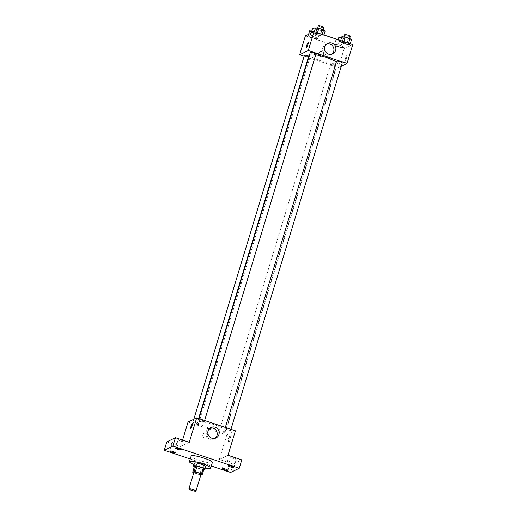<?xml version="1.0" encoding="UTF-8"?>
<svg xmlns="http://www.w3.org/2000/svg" width="517" height="517" viewBox="0 0 517 517"><rect width="100%" height="100%" fill="white"/><g stroke="black" fill="none" stroke-linecap="round" stroke-linejoin="round"><path stroke-width="0.39" stroke-dasharray="2.58 1.94" d="M201.048 474.309A3.697 0.588 16.9 0 1 200.971 474.386A3.697 0.588 16.9 0 1 197.042 473.701A3.697 0.588 16.9 0 1 193.972 472.157M193.797 472.751L199.685 474.716A5.538 0.885 16.9 0 0 200.855 474.936M193.487 472.648L195.187 467.058L201.384 469.132L199.685 474.716M204.047 468.699L202.664 469.365L200.971 474.955M202.664 469.365A5.538 0.885 16.9 0 1 201.384 469.132M195.187 467.058A5.538 0.885 16.9 0 1 194.373 466.592M194.334 466.709A5.913 0.944 -163.1 0 0 197.979 468.247A5.913 0.944 -163.1 0 0 203.782 469.578M205.721 466.573A5.913 0.944 16.9 0 1 205.592 466.702A5.913 0.944 16.9 0 1 198.825 465.449A5.913 0.944 16.9 0 1 194.398 463.135M205.281 468.008A11.09 1.771 16.9 0 1 193.959 464.57M212.371 462.489A11.09 1.771 16.9 0 1 212.125 462.728A11.09 1.771 16.9 0 1 200.338 460.679A11.09 1.771 16.9 0 1 191.141 456.039M190.256 458.96L211.304 465.991M188.052 422.066L226.769 435.004L219.344 459.451L233.173 464.072L230.627 472.454M166.804 441.893L180.627 446.514L182.579 440.083M207.711 436.329A2.585 2.52 64.1 0 0 204.157 433.194A2.585 2.52 64.1 0 0 203.026 436.619A2.585 2.52 64.1 0 0 207.711 436.329A2.585 2.52 64.1 0 0 204.163 433.194A2.585 2.52 64.1 0 0 203.026 436.619A2.585 2.52 64.1 0 0 207.711 436.329M227.021 461.39A2.96 0.472 -163.1 0 0 230.472 461.946A2.96 0.472 -163.1 0 0 228.255 460.789A2.96 0.472 -163.1 0 0 224.811 460.227A2.96 0.472 -163.1 0 0 227.021 461.39M232.889 458.54A2.96 0.472 -163.1 0 0 236.34 459.096A2.96 0.472 -163.1 0 0 234.123 457.939A2.96 0.472 -163.1 0 0 230.679 457.377A2.96 0.472 -163.1 0 0 232.889 458.54M219.344 459.451L227.978 455.257M233.173 464.072L241.801 459.878M180.349 440.975A2.96 0.472 -163.1 0 0 183.793 441.537A2.96 0.472 -163.1 0 0 181.583 440.381A2.96 0.472 -163.1 0 0 178.132 439.818A2.96 0.472 -163.1 0 0 180.349 440.975M174.481 443.832A2.96 0.472 -163.1 0 0 177.926 444.387A2.96 0.472 -163.1 0 0 175.709 443.231A2.96 0.472 -163.1 0 0 172.264 442.668A2.96 0.472 -163.1 0 0 174.481 443.832M189.261 442.319L180.627 446.514M225.612 431.081A14.851 2.372 16.9 0 1 209.831 428.334A14.851 2.372 16.9 0 1 197.52 422.124A14.851 2.372 16.9 0 1 212.416 424.166A14.851 2.372 16.9 0 1 225.935 430.758A14.851 2.372 16.9 0 1 225.612 431.081M226.769 435.004L235.403 430.81M204.267 421.536A2.96 0.472 16.9 0 1 201.119 420.993A2.96 0.472 16.9 0 1 198.67 419.752A2.96 0.472 16.9 0 1 201.636 420.159A2.96 0.472 16.9 0 1 204.331 421.471A2.96 0.472 16.9 0 1 204.267 421.536M224.721 433.188A2.96 0.472 16.9 0 1 221.58 432.639A2.96 0.472 16.9 0 1 219.13 431.404A2.96 0.472 16.9 0 1 222.097 431.811A2.96 0.472 16.9 0 1 224.785 433.123A2.96 0.472 16.9 0 1 224.721 433.188M198.399 424.392A2.96 0.472 16.9 0 1 195.252 423.843A2.96 0.472 16.9 0 1 192.802 422.609A2.96 0.472 16.9 0 1 195.769 423.016A2.96 0.472 16.9 0 1 198.463 424.328A2.96 0.472 16.9 0 1 198.399 424.392M225.063 428.49A2.96 0.472 -163.1 0 0 224.998 428.554A2.96 0.472 -163.1 0 0 227.687 429.866A2.96 0.472 -163.1 0 0 230.66 430.273A2.96 0.472 -163.1 0 0 228.204 429.032A2.96 0.472 -163.1 0 0 225.063 428.49M230.944 436.852A2.585 0.433 -71.5 0 0 229.722 439.353A2.585 0.433 -71.5 0 0 229.38 441.751A2.585 0.433 -71.5 0 0 230.608 439.431A2.585 0.433 -71.5 0 0 231.021 436.839A2.585 0.433 -71.5 0 0 230.944 436.852M229.548 436.38A2.585 0.433 -71.5 0 0 228.327 438.888A2.585 0.433 -71.5 0 0 227.984 441.285A2.585 0.433 -71.5 0 0 229.218 438.965A2.585 0.433 -71.5 0 0 229.626 436.374A2.585 0.433 -71.5 0 0 229.548 436.38M192.305 423.901L192.305 423.901A2.585 0.433 108.5 0 1 191.962 426.292A2.585 0.433 108.5 0 1 190.741 428.8A2.585 0.433 108.5 0 1 190.663 428.813L190.663 428.806M215.02 438.332A5.816 5.655 -115.9 0 1 206.464 436.141A5.816 5.655 -115.9 0 1 210.031 428.063M336.386 61.937A14.851 2.372 16.9 0 1 337.549 63.391A14.851 2.372 16.9 0 1 337.226 63.714A14.851 2.372 16.9 0 1 321.445 60.967A14.851 2.372 16.9 0 1 309.134 54.757M309.689 54.35A14.851 2.372 16.9 0 1 315.751 54.737M336.612 61.187A2.96 0.472 -163.1 0 0 339.301 62.499A2.96 0.472 -163.1 0 0 342.273 62.906M308.72 56.114A2.96 0.472 16.9 0 1 310.077 56.96A2.96 0.472 16.9 0 1 310.013 57.025A2.96 0.472 16.9 0 1 306.865 56.476A2.96 0.472 16.9 0 1 304.416 55.241M336.334 65.821A2.96 0.472 16.9 0 1 333.194 65.278A2.96 0.472 16.9 0 1 330.744 64.037A2.96 0.472 16.9 0 1 333.711 64.444A2.96 0.472 16.9 0 1 336.399 65.762A2.96 0.472 16.9 0 1 336.334 65.821M315.945 54.111A2.96 0.472 16.9 0 1 315.881 54.175A2.96 0.472 16.9 0 1 312.733 53.626A2.96 0.472 16.9 0 1 310.284 52.391M304.125 56.191L338.383 67.643L341.259 66.247M305.398 35.847L344.115 48.785L338.383 67.643M323.571 54.996A2.585 2.52 64.1 0 0 320.017 51.862A2.585 2.52 64.1 0 0 318.886 55.287A2.585 2.52 64.1 0 0 323.571 54.996A2.585 2.52 64.1 0 0 320.017 51.862A2.585 2.52 64.1 0 0 318.886 55.287A2.585 2.52 64.1 0 0 323.571 54.996M317.373 33.14L314.052 32.791L315.525 34.044L320.314 35.641L323.636 35.996L322.162 34.742L317.373 33.14L314.052 32.791L315.525 34.044L320.314 35.641L323.636 35.996L322.162 34.742L317.373 33.14L317.477 32.804M337.834 44.792L334.512 44.443L335.979 45.69L340.768 47.293L344.089 47.642L342.622 46.394L337.834 44.792L334.512 44.443L335.979 45.69L340.768 47.293L344.089 47.642L342.622 46.394L337.834 44.792L339.262 40.08M344.115 48.785L352.749 44.591M311.505 35.996L308.184 35.641L309.651 36.894L314.446 38.491L317.761 38.846L316.294 37.592L311.505 35.996L308.184 35.641L309.651 36.894L314.446 38.491L317.761 38.846L316.294 37.592L311.505 35.996L312.617 32.338M343.702 41.942L340.38 41.593L341.853 42.84L346.642 44.443L349.957 44.792L348.49 43.544L343.702 41.942L340.38 41.593L341.853 42.84L346.642 44.443L349.957 44.792L348.49 43.544L343.702 41.942L343.805 41.599M346.797 55.519A2.585 0.433 -71.5 0 0 345.576 58.02A2.585 0.433 -71.5 0 0 345.233 60.418A2.585 0.433 -71.5 0 0 346.468 58.098A2.585 0.433 -71.5 0 0 346.875 55.506A2.585 0.433 -71.5 0 0 346.797 55.519A2.585 0.433 -71.5 0 0 345.576 58.02A2.585 0.433 -71.5 0 0 345.233 60.411A2.585 0.433 -71.5 0 0 346.468 58.098A2.585 0.433 -71.5 0 0 346.875 55.506A2.585 0.433 -71.5 0 0 346.797 55.513M308.164 42.568L308.158 42.568A2.585 0.433 108.5 0 1 308.164 42.568A2.585 0.433 108.5 0 1 307.822 44.96A2.585 0.433 108.5 0 1 306.6 47.467A2.585 0.433 108.5 0 1 306.523 47.48L306.516 47.474M331.727 54.207A5.816 5.655 -115.9 0 1 323.17 52.017A5.816 5.655 -115.9 0 1 326.738 43.939M341.866 36.701L343.333 37.948L348.128 39.55L351.444 39.899M349.421 39.227A2.96 0.472 16.9 0 1 346.28 38.678A2.96 0.472 16.9 0 1 343.824 37.444A2.96 0.472 16.9 0 1 346.791 37.851A2.96 0.472 16.9 0 1 349.486 39.163A2.96 0.472 16.9 0 1 349.421 39.227M340.69 40.565L340.38 41.593M343.333 37.948L341.853 42.84M348.128 39.55L346.642 44.443M350.274 43.764L349.957 44.792M348.594 43.202L348.49 43.544M350.332 36.371A2.96 0.472 16.9 0 1 350.267 36.436A2.96 0.472 16.9 0 1 347.127 35.886A2.96 0.472 16.9 0 1 344.677 34.645M315.538 27.905L317.011 29.152L321.8 30.755L325.115 31.104M323.093 30.425A2.96 0.472 16.9 0 1 319.952 29.883A2.96 0.472 16.9 0 1 317.496 28.642A2.96 0.472 16.9 0 1 320.469 29.049A2.96 0.472 16.9 0 1 323.157 30.361A2.96 0.472 16.9 0 1 323.093 30.425M314.368 31.763L314.052 32.791M317.011 29.152L315.525 34.044M321.8 30.755L320.314 35.641M323.946 34.962L323.636 35.996M322.265 34.406L322.162 34.742M324.01 27.569A2.96 0.472 16.9 0 1 323.946 27.634A2.96 0.472 16.9 0 1 320.798 27.084A2.96 0.472 16.9 0 1 318.349 25.85M338.448 39.809L335.998 39.55L337.465 40.804L342.254 42.4L345.576 42.756L344.109 41.502L340.748 40.384M343.553 42.077A2.96 0.472 16.9 0 1 340.406 41.528A2.96 0.472 16.9 0 1 337.956 40.294A2.96 0.472 16.9 0 1 340.923 40.701A2.96 0.472 16.9 0 1 343.618 42.013A2.96 0.472 16.9 0 1 343.553 42.077M335.998 39.55L334.512 44.443M337.465 40.804L335.979 45.69M342.254 42.4L340.768 47.293M345.576 42.756L344.089 47.642M344.109 41.502L342.622 46.394M341.524 37.831A2.96 0.472 16.9 0 1 344.464 39.221A2.96 0.472 16.9 0 1 344.4 39.286A2.96 0.472 16.9 0 1 341.259 38.736A2.96 0.472 16.9 0 1 338.803 37.502M309.67 30.755L311.137 32.002L315.926 33.605L319.248 33.954L317.781 32.707L314.42 31.582M317.225 33.282A2.96 0.472 16.9 0 1 314.077 32.733A2.96 0.472 16.9 0 1 311.628 31.498A2.96 0.472 16.9 0 1 314.594 31.905A2.96 0.472 16.9 0 1 317.289 33.217A2.96 0.472 16.9 0 1 317.225 33.282M308.597 34.29L308.184 35.641M311.137 32.002L309.651 36.894M315.926 33.605L314.446 38.491M319.248 33.954L317.761 38.846M317.781 32.707L316.294 37.592M315.196 29.036A2.96 0.472 16.9 0 1 318.136 30.419A2.96 0.472 16.9 0 1 318.071 30.484A2.96 0.472 16.9 0 1 314.931 29.941A2.96 0.472 16.9 0 1 312.475 28.7M175.379 452.769L177.926 444.387M169.718 451.05L172.264 442.668M227.919 470.328L230.472 461.946M222.265 468.609L224.811 460.227M233.794 467.478L236.34 459.096M228.133 465.759L230.679 457.377M181.247 449.919L183.793 441.537M175.586 448.2L178.132 439.818M227.984 441.285L229.38 441.751M229.626 436.374L231.021 436.839M214.09 438.901L216.041 437.957M209.01 428.438L210.955 427.494M198.618 418.518L197.52 422.124M337.549 63.391L225.935 430.758M230.66 430.273L230.944 429.323M224.998 428.554L225.334 427.449M193.817 419.268L192.802 422.609M310.077 56.96L198.463 424.328M330.744 64.037L219.13 431.404M336.399 65.762L224.785 433.123M199.006 418.647L198.67 419.752M204.616 420.521L204.331 421.471M330.796 54.776L332.748 53.826M325.716 44.313L327.662 43.363M343.979 36.927L343.824 37.444M349.673 38.549L349.486 39.163M317.658 28.125L317.496 28.642M323.345 29.753L323.157 30.361M338.137 39.706L337.956 40.294M344.464 39.221L343.618 42.013M311.783 30.981L311.628 31.498M318.136 30.419L317.289 33.217"/><path stroke-width="0.78" d="M195.878 491.15A3.697 0.588 16.9 0 1 191.949 490.465A3.697 0.588 16.9 0 1 188.879 488.92A3.697 0.588 16.9 0 1 192.589 489.431A3.697 0.588 16.9 0 1 195.956 491.072A3.697 0.588 16.9 0 1 195.878 491.15M188.879 488.92L193.972 472.157A3.697 0.588 16.9 0 1 197.681 472.667A3.697 0.588 16.9 0 1 201.048 474.309L195.956 491.072M192.673 472.183L194.373 466.592L195.749 465.927A5.538 0.885 16.9 0 1 197.035 466.16L203.233 468.234L201.533 473.818L195.342 471.75A5.538 0.885 16.9 0 0 194.056 471.51L192.673 472.183A5.538 0.885 16.9 0 0 193.487 472.648L193.797 472.751M201.533 473.818A5.538 0.885 16.9 0 1 202.347 474.283L200.971 474.955A5.538 0.885 16.9 0 1 200.855 474.936M203.233 468.234A5.538 0.885 16.9 0 1 204.047 468.699L202.347 474.283M203.782 469.578A5.913 0.944 -163.1 0 0 204.868 469.365A5.913 0.944 -163.1 0 0 199.484 466.741A5.913 0.944 -163.1 0 0 193.552 465.927A5.913 0.944 -163.1 0 0 194.334 466.709M193.552 465.927L194.398 463.135A5.913 0.944 16.9 0 1 200.331 463.949A5.913 0.944 16.9 0 1 205.721 466.573L204.868 469.365M197.035 466.16L195.342 471.75M195.749 465.927L194.056 471.51M193.959 464.57A11.09 1.771 16.9 0 1 189.448 461.629A11.09 1.771 16.9 0 1 200.57 463.154A11.09 1.771 16.9 0 1 210.671 468.079A11.09 1.771 16.9 0 1 210.425 468.318A11.09 1.771 16.9 0 1 205.281 468.008M189.448 461.629L191.141 456.039A11.09 1.771 16.9 0 1 202.27 457.571A11.09 1.771 16.9 0 1 212.371 462.489L210.671 468.079M179.037 448.762A2.96 0.472 16.9 0 1 181.247 449.919A2.96 0.472 16.9 0 1 178.281 449.512A2.96 0.472 16.9 0 1 175.586 448.2A2.96 0.472 16.9 0 1 179.037 448.762M231.577 466.321A2.96 0.472 16.9 0 1 233.794 467.478A2.96 0.472 16.9 0 1 230.828 467.071A2.96 0.472 16.9 0 1 228.133 465.759A2.96 0.472 16.9 0 1 231.577 466.321M225.709 469.171A2.96 0.472 16.9 0 1 227.919 470.328A2.96 0.472 16.9 0 1 224.953 469.921A2.96 0.472 16.9 0 1 222.265 468.609A2.96 0.472 16.9 0 1 225.709 469.171M173.163 451.612A2.96 0.472 16.9 0 1 175.379 452.769A2.96 0.472 16.9 0 1 172.413 452.362A2.96 0.472 16.9 0 1 169.718 451.05A2.96 0.472 16.9 0 1 173.163 451.612M211.304 465.991L230.627 472.454L239.255 468.26L172.885 446.081L164.251 450.268L190.256 458.96M239.255 468.26L241.801 459.878L227.978 455.257L235.403 430.81L196.686 417.872L189.261 442.319L175.431 437.699L166.804 441.893L164.251 450.268M196.686 417.872L188.052 422.066L182.579 440.083M175.431 437.699L172.885 446.081M218.937 434.538A5.816 5.655 -115.9 0 1 208.409 435.198A5.816 5.655 -115.9 0 1 217.172 428.393A5.816 5.655 -115.9 0 1 218.937 434.538M190.741 428.8A2.585 0.433 108.5 0 1 190.663 428.806A2.585 0.433 108.5 0 1 191.07 426.215A2.585 0.433 108.5 0 1 192.305 423.901A2.585 0.433 108.5 0 1 191.956 426.292A2.585 0.433 108.5 0 1 190.741 428.8M190.663 428.813A2.585 0.433 108.5 0 1 191.07 426.215A2.585 0.433 108.5 0 1 192.305 423.901M210.031 428.063A5.816 5.655 -115.9 0 1 215.02 438.332M198.618 418.518L309.134 54.757A14.851 2.372 16.9 0 1 309.689 54.35M315.751 54.737A14.851 2.372 16.9 0 1 336.386 61.937M230.944 429.323L342.273 62.906A2.96 0.472 -163.1 0 0 339.818 61.672A2.96 0.472 -163.1 0 0 336.677 61.122A2.96 0.472 -163.1 0 0 336.612 61.187L225.334 427.449M193.817 419.268L304.416 55.241A2.96 0.472 16.9 0 1 308.72 56.114M199.006 418.647L310.284 52.391A2.96 0.472 16.9 0 1 313.25 52.799A2.96 0.472 16.9 0 1 315.945 54.111L204.616 420.521M341.259 66.247L347.017 63.449L308.3 50.511L299.666 54.699L304.125 56.191M347.017 63.449L352.749 44.591L314.032 31.653L305.398 35.847L299.666 54.699M314.032 31.653L308.3 50.511M335.643 50.414A5.816 5.655 -115.9 0 1 325.115 51.067A5.816 5.655 -115.9 0 1 333.879 44.262A5.816 5.655 -115.9 0 1 335.643 50.414M306.594 47.467A2.585 0.433 108.5 0 1 306.516 47.474A2.585 0.433 108.5 0 1 306.93 44.882A2.585 0.433 108.5 0 1 308.158 42.568A2.585 0.433 108.5 0 1 307.815 44.96A2.585 0.433 108.5 0 1 306.594 47.467M306.523 47.48A2.585 0.433 108.5 0 1 306.93 44.882A2.585 0.433 108.5 0 1 308.158 42.568M326.738 43.939A5.816 5.655 -115.9 0 1 331.727 54.207M350.274 43.764L351.444 39.899L349.977 38.652L345.188 37.05L341.866 36.701L340.69 40.565M349.977 38.652L348.594 43.202M345.188 37.05L343.805 41.599M343.979 36.927L344.677 34.645A2.96 0.472 16.9 0 1 347.644 35.059A2.96 0.472 16.9 0 1 350.332 36.371L349.673 38.549M323.946 34.962L325.115 31.104L323.648 29.857L318.86 28.254L315.538 27.905L314.368 31.763M323.648 29.857L322.265 34.406M318.86 28.254L317.477 32.804M317.658 28.125L318.349 25.85A2.96 0.472 16.9 0 1 321.315 26.257A2.96 0.472 16.9 0 1 324.01 27.569L323.345 29.753M340.748 40.384L338.448 39.809M338.137 39.706L338.803 37.502A2.96 0.472 16.9 0 1 341.524 37.831M314.42 31.582L309.67 30.755L308.597 34.29M312.992 31.104L312.617 32.338M311.783 30.981L312.475 28.7A2.96 0.472 16.9 0 1 315.196 29.036"/></g></svg>
